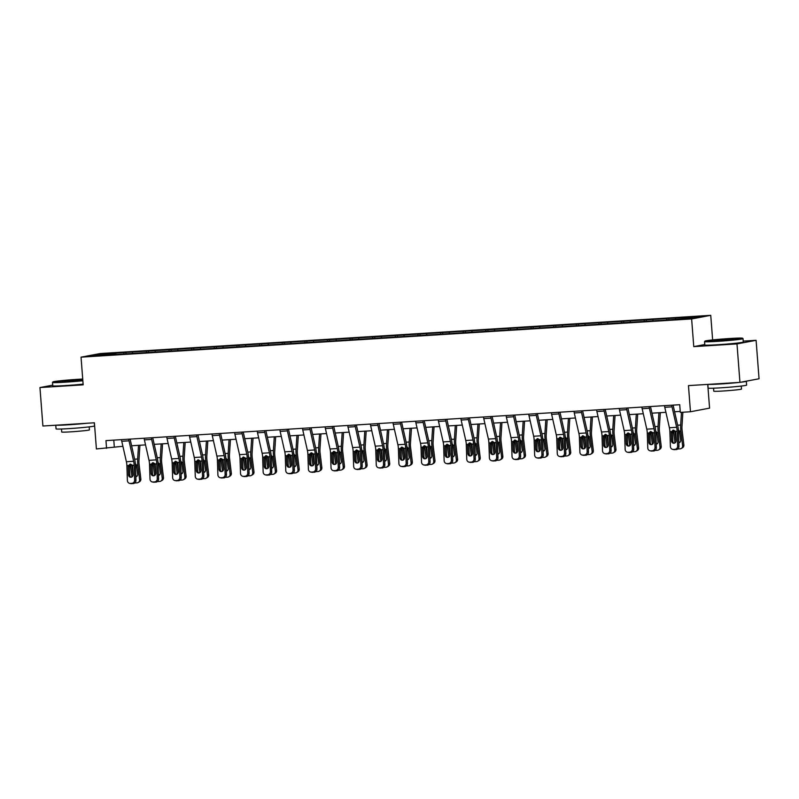 <?xml version="1.0" encoding="UTF-8"?>
<svg xmlns="http://www.w3.org/2000/svg" width="799" height="799" viewBox="0 0 799 799"><rect width="100%" height="100%" fill="white"/><g stroke="black" fill="none" stroke-linecap="round" stroke-linejoin="round"><path stroke-width="1.2" d="M710.74 315.325L100.145 353.548L81.039 357.163L691.634 318.941L710.74 315.325L712.638 339.925M704.778 344.549L693.762 346.626L736.988 343.92L756.094 340.314L743.23 341.113M756.094 340.314L759.05 378.766L739.944 382.381L688.458 385.607L690.466 411.755L709.572 408.139L707.744 384.399M52.684 385.148L39.95 387.555L42.906 426.017L94.392 422.791L96.409 448.948L122.906 446.301M736.988 343.92L739.944 382.381M116.215 354.486L665.937 320.069L692.473 318.172L700.324 316.694L668.853 318.421L668.943 319.65M116.115 354.257L91.456 355.795L99.306 354.317L125.843 352.419L125.942 353.637M668.853 318.421L125.843 352.419M690.466 411.755L680.319 412.394L679.719 404.703L105.967 440.619L106.557 448.309M132.664 352.229L132.414 353.238M146.587 351.35L146.307 352.509M155.286 350.811L155.046 351.82M169.208 349.942L168.929 351.091M177.917 349.393L177.668 350.401M191.84 348.524L191.56 349.672M200.539 347.974L200.289 348.983M214.462 347.106L214.182 348.254M223.161 346.556L222.921 347.565M237.083 345.687L236.804 346.846M245.792 345.148L245.543 346.157M259.715 344.269L259.435 345.428M268.414 343.73L268.164 344.739M282.337 342.861L282.057 344.009M291.036 342.312L290.796 343.32M304.958 341.443L304.679 342.591M313.667 340.893L313.418 341.902M327.59 340.024L327.31 341.173M336.289 339.475L336.049 340.484M350.212 338.606L349.932 339.765M358.911 338.067L358.671 339.076M372.843 337.188L372.554 338.347M381.542 336.649L381.293 337.657M395.465 335.78L395.185 336.928M404.164 335.23L403.924 336.239M418.087 334.362L417.807 335.51M426.796 333.812L426.546 334.821M440.718 332.943L440.429 334.092M449.418 332.394L449.168 333.403M463.34 331.525L463.06 332.684M472.039 330.986L471.8 331.984M485.962 330.107L485.682 331.265M494.671 329.568L494.421 330.576M508.593 328.689L508.314 329.847M517.293 328.149L517.043 329.158M531.215 327.28L530.936 328.429M539.914 326.731L539.675 327.74M553.837 325.862L553.557 327.011M562.546 325.313L562.296 326.322M576.469 324.444L576.189 325.602M585.168 323.905L584.918 324.903M599.09 323.026L598.811 324.184M607.789 322.486L607.55 323.495M621.712 321.607L621.432 322.766M630.421 321.068L630.171 322.077M644.344 320.199L644.064 321.348M653.043 319.65L652.803 320.659M666.965 318.781L666.686 319.93M675.664 318.232L675.425 319.24M693.762 346.626L691.634 318.941M39.95 387.555L83.166 384.848L81.039 357.163M131.595 445.762L145.528 444.893M154.227 444.344L168.16 443.475M176.849 442.926L190.781 442.057M199.47 441.507L213.403 440.639M222.102 440.099L236.035 439.22M244.724 438.681L258.656 437.812M267.355 437.263L281.278 436.394M289.977 435.845L303.91 434.976M312.599 434.426L326.531 433.557M335.23 433.018L349.153 432.139M357.852 431.6L371.785 430.721M380.474 430.182L394.406 429.313M403.105 428.763L417.038 427.894M425.727 427.345L439.66 426.476M448.349 425.937L462.281 425.058M470.981 424.519L484.913 423.64M493.602 423.1L507.535 422.232M516.224 421.682L530.156 420.813M538.856 420.264L552.788 419.395M561.477 418.856L575.41 417.977M584.109 417.438L598.032 416.559M606.731 416.019L620.663 415.15M629.352 414.601L643.285 413.732M651.984 413.183L665.907 412.314M674.606 411.765L680.239 411.415M99.306 354.317L99.955 355.265M123.965 352.768L123.675 353.927M113.788 440.129L114.307 446.841M646.231 319.84L646.321 321.068M623.6 321.258L623.699 322.476M600.978 322.676L601.068 323.895M578.346 324.084L578.446 325.313M555.724 325.503L555.824 326.731M533.103 326.921L533.193 328.149M510.471 328.339L510.571 329.558M487.849 329.757L487.939 330.976M465.228 331.166L465.318 332.394M442.596 332.584L442.696 333.812M419.974 334.002L420.064 335.23M397.353 335.42L397.443 336.639M374.721 336.838L374.821 338.057M352.099 338.247L352.189 339.475M329.478 339.665L329.568 340.893M306.846 341.083L306.946 342.312M284.224 342.501L284.314 343.73M261.593 343.92L261.692 345.138M238.971 345.338L239.071 346.556M216.349 346.746L216.439 347.974M193.718 348.164L193.817 349.393M171.096 349.582L171.186 350.811M148.474 351.001L148.564 352.219M671.759 405.203A5.403 1.828 86.4 0 0 672.029 406.841L676.653 427.305A7.72 2.607 -93.6 0 1 677.143 431.24L677.652 446.092L678.97 446.331A3.086 2.896 100.3 0 1 676.174 449.587L674.855 449.348A3.086 2.896 -79.7 0 0 677.652 446.092M673.098 405.113L677.722 425.567A11.585 3.915 -93.6 0 1 678.461 431.48L678.97 446.331M664.508 405.652A5.403 1.828 86.4 0 0 664.778 407.29L669.402 427.755A7.72 2.607 -93.6 0 1 669.892 431.7L670.401 446.541A3.086 2.896 -79.7 0 0 673.407 449.438L674.855 449.348M673.537 430.122L672.528 432.319L671.24 432.758L671.52 440.928L672.838 441.168L672.528 432.319M673.407 449.438L676.174 449.587M674.726 449.677A3.086 2.896 100.3 0 1 674.066 449.637L672.748 449.398M672.838 441.168A2.467 2.317 -79.7 0 0 674.076 443.225M671.24 432.758L671.46 431.6L673.437 430.132L675.584 431.34L676.154 440.639A2.467 2.317 100.3 0 1 673.397 443.215A2.467 2.317 100.3 0 1 671.52 440.928M672.868 430.242L673.437 430.132M673.467 430.182A11.585 3.915 86.4 0 0 673.597 431.49L674.965 442.906M681.487 412.314L680.668 425.018A11.585 3.915 86.4 0 0 680.848 431.031L682.606 445.642L683.854 444.923A3.086 2.866 59.8 0 1 682.506 447.77L681.257 448.499A3.086 2.866 -120.2 0 0 682.606 445.642M682.875 412.234L681.976 426.296A7.72 2.607 86.4 0 0 682.096 430.311L683.854 444.923M678.341 429.582L679.599 431.57L680.648 440.279A2.467 2.297 59.8 0 1 678.85 442.816M681.257 448.499A3.086 2.866 -120.2 0 1 680.069 448.858L678.621 448.948A3.086 2.866 -120.2 0 1 677.862 448.888M676.134 441.118A2.467 2.297 59.8 0 1 676.004 440.569L674.945 431.4L673.597 431.49M678.82 441.937A2.467 2.297 -120.2 0 0 680.129 442.087M717.462 340.873A18.836 0.749 -4.4 0 0 742.531 338.207A18.836 0.749 -4.4 0 0 730.056 338.486A18.836 0.749 -4.4 0 0 704.988 341.093A18.836 0.749 -4.4 0 0 717.462 340.873M742.531 338.207L743.02 338.626A19.306 0.769 175.6 0 1 743.04 338.656A19.306 0.769 175.6 0 1 717.342 341.363A19.306 0.769 175.6 0 1 704.548 341.622A19.306 0.769 175.6 0 1 704.568 341.592L704.988 341.093M720.608 340.274L714.376 340.414L718.181 339.805L733.142 338.976L720.608 340.274M730.855 339.375L716.703 340.464M746.206 381.193A19.306 0.769 175.6 0 1 746.316 381.273L746.616 385.118A19.306 0.769 175.6 0 1 720.918 387.815A19.306 0.769 175.6 0 1 708.124 388.074L707.844 384.389M746.316 381.273A19.306 0.769 175.6 0 1 740.563 382.262M738.975 382.441A19.306 0.769 175.6 0 1 720.618 383.969A19.306 0.769 175.6 0 1 708.294 384.359M741.272 386.057L741.502 389.073A13.893 0.549 175.6 0 1 722.995 391.011A13.893 0.549 175.6 0 1 713.787 391.2L713.557 388.194M743.04 338.656L743.3 342.042A19.306 0.769 175.6 0 1 717.602 344.749A19.306 0.769 175.6 0 1 704.808 345.008L704.548 341.622M725.622 383.28L721.657 383.53M82.726 379.046A18.836 0.749 -4.4 0 0 77.992 379.305A18.836 0.749 -4.4 0 0 52.914 381.912A18.836 0.749 -4.4 0 0 65.388 381.692A18.836 0.749 -4.4 0 0 82.816 380.244M82.856 380.733A19.306 0.769 175.6 0 1 65.268 382.182A19.306 0.769 175.6 0 1 52.484 382.441A19.306 0.769 175.6 0 1 52.494 382.411L52.744 385.827A19.306 0.769 175.6 0 0 65.528 385.567A19.306 0.769 175.6 0 0 83.116 384.119M68.534 381.093L62.302 381.233L66.107 380.624L81.069 379.795L68.534 381.093M78.781 380.194L64.629 381.293M94.302 422.801L94.542 425.937A19.306 0.769 175.6 0 1 68.844 428.634A19.306 0.769 175.6 0 1 56.05 428.893L55.77 425.208M86.901 423.26A19.306 0.769 175.6 0 1 68.544 424.788A19.306 0.769 175.6 0 1 56.22 425.178M89.198 426.886L89.428 429.892A13.893 0.549 175.6 0 1 70.921 431.83A13.893 0.549 175.6 0 1 61.713 432.019L61.483 429.013M73.548 424.099L69.583 424.349M649.138 406.611A5.403 1.828 86.4 0 0 649.407 408.259L654.031 428.713A7.72 2.607 -93.6 0 1 654.521 432.659L655.03 447.51L656.349 447.75A3.086 2.896 100.3 0 1 653.552 451.006L652.234 450.766A3.086 2.896 -79.7 0 0 655.03 447.51M650.476 406.531L655.1 426.986A11.585 3.915 -93.6 0 1 655.839 432.898L656.349 447.75M641.887 407.071A5.403 1.828 86.4 0 0 642.156 408.708L646.781 429.173A7.72 2.607 -93.6 0 1 647.27 433.118L647.779 447.959A3.086 2.896 -79.7 0 0 650.786 450.856L652.234 450.766M650.915 431.54L649.907 433.737L648.608 434.177L648.888 442.346L650.206 442.586L649.907 433.737M650.786 450.856L653.552 451.006M652.104 451.095A3.086 2.896 100.3 0 1 651.445 451.055L650.126 450.816M650.206 442.586A2.467 2.317 -79.7 0 0 651.445 444.644M648.608 434.177L648.828 433.018L650.805 431.54L652.953 432.758L653.532 442.047A2.467 2.317 100.3 0 1 650.766 444.624A2.467 2.317 100.3 0 1 648.888 442.346M650.246 431.65L650.805 431.54M626.516 408.029A5.403 1.828 86.4 0 0 626.776 409.677L631.4 430.132A7.72 2.607 -93.6 0 1 631.889 434.077L632.399 448.928L633.717 449.168A3.086 2.896 100.3 0 1 630.93 452.424L629.612 452.184A3.086 2.896 -79.7 0 0 632.399 448.928M627.854 407.949L632.478 428.404A11.585 3.915 -93.6 0 1 633.207 434.316L633.717 449.168M619.255 408.489A5.403 1.828 86.4 0 0 619.525 410.127L624.149 430.591A7.72 2.607 -93.6 0 1 624.638 434.526L625.148 449.378A3.086 2.896 -79.7 0 0 628.154 452.274L629.612 452.184M628.294 432.958L627.285 435.155L625.987 435.595L626.266 443.755L627.585 443.994L627.285 435.155M628.154 452.274L630.93 452.424M629.472 452.514A3.086 2.896 100.3 0 1 628.813 452.474L627.495 452.234M627.585 443.994A2.467 2.317 -79.7 0 0 628.823 446.062M625.987 435.595L626.206 434.436L628.184 432.958L630.331 434.177L630.91 443.465A2.467 2.317 100.3 0 1 628.144 446.042A2.467 2.317 100.3 0 1 626.266 443.755M627.624 433.068L628.184 432.958M650.835 431.6A11.585 3.915 86.4 0 0 650.975 432.898L652.344 444.324M658.925 412.753L658.046 426.426A11.585 3.915 86.4 0 0 658.226 432.449L659.984 447.06L661.222 446.341A3.086 2.866 59.8 0 1 659.874 449.188L658.636 449.907A3.086 2.866 -120.2 0 0 659.984 447.06M660.314 412.664L659.345 427.715A7.72 2.607 86.4 0 0 659.465 431.72L661.222 446.341M655.719 431.001L656.878 432.529L658.016 441.697A2.467 2.297 59.8 0 1 656.229 444.234M658.636 449.907A3.086 2.866 -120.2 0 1 657.447 450.266L655.999 450.356A3.086 2.866 -120.2 0 1 655.24 450.306M653.502 442.526A2.467 2.297 59.8 0 1 653.382 441.987L652.314 432.818L650.975 432.898M656.199 443.355A2.467 2.297 -120.2 0 0 657.497 443.505M628.214 433.018A11.585 3.915 86.4 0 0 628.344 434.316L629.722 445.742M636.294 414.172L635.415 427.845A11.585 3.915 86.4 0 0 635.595 433.867L637.352 448.479L638.601 447.75A3.086 2.866 59.8 0 1 637.252 450.606L636.004 451.325A3.086 2.866 -120.2 0 0 637.352 448.479M637.692 414.082L636.723 429.133A7.72 2.607 86.4 0 0 636.843 433.138L638.601 447.75M633.098 432.409L634.256 433.947L635.395 443.105A2.467 2.297 59.8 0 1 633.597 445.652M636.004 451.325A3.086 2.866 -120.2 0 1 634.815 451.685L633.367 451.775A3.086 2.866 -120.2 0 1 632.618 451.725M630.88 443.944A2.467 2.297 59.8 0 1 630.751 443.395L629.692 434.237L628.344 434.316M633.567 444.773A2.467 2.297 -120.2 0 0 634.875 444.923M603.884 409.448A5.403 1.828 86.4 0 0 604.154 411.086L608.778 431.55A7.72 2.607 -93.6 0 1 609.267 435.495L609.777 450.336L611.095 450.576A3.086 2.896 100.3 0 1 608.299 453.842L606.98 453.602A3.086 2.896 -79.7 0 0 609.777 450.336M605.223 409.368L609.847 429.822A11.585 3.915 -93.6 0 1 610.586 435.735L611.095 450.576M596.633 409.897A5.403 1.828 86.4 0 0 596.903 411.545L601.527 431.999A7.72 2.607 -93.6 0 1 602.017 435.944L602.526 450.796A3.086 2.896 -79.7 0 0 605.532 453.692L606.98 453.602M605.662 434.376L604.653 436.574L603.365 437.003L603.644 445.173L604.963 445.413L604.653 436.574M605.532 453.692L608.299 453.842M606.85 453.932A3.086 2.896 100.3 0 1 606.191 453.892L604.873 453.652M604.963 445.413A2.467 2.317 -79.7 0 0 606.201 447.48M603.365 437.003L603.575 435.845L605.562 434.376L607.709 435.585L608.279 444.883A2.467 2.317 100.3 0 1 605.522 447.46A2.467 2.317 100.3 0 1 603.644 445.173M604.993 434.486L605.562 434.376M581.263 410.866A5.403 1.828 86.4 0 0 581.532 412.504L586.156 432.968A7.72 2.607 -93.6 0 1 586.646 436.913L587.155 451.755L588.473 451.994A3.086 2.896 100.3 0 1 585.677 455.25L584.359 455.011A3.086 2.896 -79.7 0 0 587.155 451.755M582.601 410.776L587.225 431.23A11.585 3.915 -93.6 0 1 587.964 437.153L588.473 451.994M574.012 411.315A5.403 1.828 86.4 0 0 574.271 412.963L578.895 433.418A7.72 2.607 -93.6 0 1 579.395 437.363L579.904 452.214A3.086 2.896 -79.7 0 0 582.91 455.11L584.359 455.011M583.04 435.785L582.032 437.982L580.733 438.421L581.013 446.591L582.331 446.831L582.032 437.982M582.91 455.11L585.677 455.25M584.229 455.35A3.086 2.896 100.3 0 1 583.57 455.31L582.251 455.07M582.331 446.831A2.467 2.317 -79.7 0 0 583.57 448.888M580.733 438.421L580.953 437.263L582.93 435.795L585.078 437.003L585.657 446.301A2.467 2.317 100.3 0 1 582.89 448.878A2.467 2.317 100.3 0 1 581.013 446.591M582.371 435.904L582.93 435.795M558.631 412.284A5.403 1.828 86.4 0 0 558.901 413.922L563.525 434.386A7.72 2.607 -93.6 0 1 564.014 438.321L564.523 453.173L565.842 453.413A3.086 2.896 100.3 0 1 563.045 456.668L561.727 456.429A3.086 2.896 -79.7 0 0 564.523 453.173M559.979 412.194L564.593 432.649A11.585 3.915 -93.6 0 1 565.332 438.561L565.842 453.413M551.38 412.733A5.403 1.828 86.4 0 0 551.65 414.371L556.274 434.836A7.72 2.607 -93.6 0 1 556.763 438.781L557.273 453.622A3.086 2.896 -79.7 0 0 560.279 456.519L561.727 456.429M560.419 437.203L559.41 439.4L558.111 439.84L558.391 448.009L559.709 448.249L559.41 439.4M560.279 456.519L563.045 456.668M561.597 456.758A3.086 2.896 100.3 0 1 560.938 456.728L559.62 456.489M559.709 448.249A2.467 2.317 -79.7 0 0 560.948 450.306M558.111 439.84L558.331 438.681L560.309 437.213L562.456 438.421L563.035 447.72A2.467 2.317 100.3 0 1 560.269 450.296A2.467 2.317 100.3 0 1 558.391 448.009M559.739 437.323L560.309 437.213M605.592 434.426A11.585 3.915 86.4 0 0 605.722 435.735L607.09 447.15M613.672 415.58L612.793 429.263A11.585 3.915 86.4 0 0 612.973 435.285L614.731 449.897L615.969 449.168A3.086 2.866 59.8 0 1 614.631 452.024L613.382 452.743A3.086 2.866 -120.2 0 0 614.731 449.897M615.06 415.5L614.091 430.541A7.72 2.607 86.4 0 0 614.211 434.556L615.969 449.168M610.466 433.827L611.724 435.825L612.773 444.524A2.467 2.297 59.8 0 1 610.975 447.06M613.382 452.743A3.086 2.866 -120.2 0 1 612.194 453.103L610.746 453.193A3.086 2.866 -120.2 0 1 609.987 453.143M608.259 445.363A2.467 2.297 59.8 0 1 608.129 444.813L607.07 435.655L605.722 435.735M610.945 446.192A2.467 2.297 -120.2 0 0 612.254 446.331M582.96 435.845A11.585 3.915 86.4 0 0 583.09 437.153L584.469 448.569M591.05 416.998L590.171 430.681A11.585 3.915 86.4 0 0 590.351 436.693L592.109 451.305L593.347 450.586A3.086 2.866 59.8 0 1 591.999 453.433L590.761 454.162A3.086 2.866 -120.2 0 0 592.109 451.305M592.439 416.908L591.47 431.959A7.72 2.607 86.4 0 0 591.59 435.974L593.347 450.586M587.844 435.245L589.003 436.783L590.141 445.942A2.467 2.297 59.8 0 1 588.354 448.479M590.761 454.162A3.086 2.866 -120.2 0 1 589.572 454.521L588.114 454.611A3.086 2.866 -120.2 0 1 587.365 454.551M585.627 446.781A2.467 2.297 59.8 0 1 585.507 446.232L584.439 437.063L583.09 437.153M588.324 447.61A2.467 2.297 -120.2 0 0 589.622 447.75M560.339 437.263A11.585 3.915 86.4 0 0 560.469 438.571L561.847 449.987M568.419 418.416L567.54 432.099A11.585 3.915 86.4 0 0 567.719 438.112L569.477 452.723L570.726 452.004A3.086 2.866 59.8 0 1 569.377 454.851L568.129 455.58A3.086 2.866 -120.2 0 0 569.477 452.723M569.817 418.326L568.848 433.378A7.72 2.607 86.4 0 0 568.968 437.393L570.726 452.004M565.223 436.663L566.471 438.651L567.52 447.36A2.467 2.297 59.8 0 1 565.722 449.897M568.129 455.58A3.086 2.866 -120.2 0 1 566.94 455.939L565.492 456.029A3.086 2.866 -120.2 0 1 564.743 455.969M563.005 448.199A2.467 2.297 59.8 0 1 562.876 447.65L561.817 438.481L560.469 438.571M565.692 449.018A2.467 2.297 -120.2 0 0 567 449.168M536.009 413.692A5.403 1.828 86.4 0 0 536.279 415.34L540.903 435.795A7.72 2.607 -93.6 0 1 541.392 439.74L541.902 454.591L543.22 454.831A3.086 2.896 100.3 0 1 540.424 458.087L539.105 457.847A3.086 2.896 -79.7 0 0 541.902 454.591M537.347 413.612L541.972 434.067A11.585 3.915 -93.6 0 1 542.711 439.979L543.22 454.831M528.758 414.152A5.403 1.828 86.4 0 0 529.028 415.79L533.652 436.254A7.72 2.607 -93.6 0 1 534.141 440.199L534.651 455.04A3.086 2.896 -79.7 0 0 537.657 457.937L539.105 457.847M537.787 438.621L536.778 440.818L535.49 441.258L535.769 449.428L537.088 449.667L536.778 440.818M537.657 457.937L540.424 458.087M538.975 458.177A3.086 2.896 100.3 0 1 538.316 458.137L536.998 457.897M537.088 449.667A2.467 2.317 -79.7 0 0 538.326 451.725M535.49 441.258L535.7 440.099L537.677 438.621L539.834 439.84L540.404 449.128A2.467 2.317 100.3 0 1 537.647 451.705A2.467 2.317 100.3 0 1 535.769 449.428M537.118 438.741L537.677 438.621M537.717 438.681A11.585 3.915 86.4 0 0 537.847 439.979L539.215 451.405M545.797 419.835L544.918 433.507A11.585 3.915 86.4 0 0 545.098 439.53L546.856 454.142L548.094 453.423A3.086 2.866 59.8 0 1 546.756 456.269L545.507 456.988A3.086 2.866 -120.2 0 0 546.856 454.142M547.185 419.745L546.216 434.796A7.72 2.607 86.4 0 0 546.336 438.811L548.094 453.423M542.591 438.082L543.849 440.069L544.898 448.778A2.467 2.297 59.8 0 1 543.1 451.315M545.507 456.988A3.086 2.866 -120.2 0 1 544.319 457.348L542.871 457.447A3.086 2.866 -120.2 0 1 542.112 457.388M540.384 449.607A2.467 2.297 59.8 0 1 540.254 449.068L539.185 439.899L537.847 439.979M543.07 450.436A2.467 2.297 -120.2 0 0 544.379 450.586M513.387 415.11A5.403 1.828 86.4 0 0 513.647 416.758L518.271 437.213A7.72 2.607 -93.6 0 1 518.771 441.158L519.28 456.009L520.598 456.249A3.086 2.896 100.3 0 1 517.802 459.505L516.484 459.265A3.086 2.896 -79.7 0 0 519.28 456.009M514.726 415.031L519.35 435.485A11.585 3.915 -93.6 0 1 520.089 441.398L520.598 456.249M506.137 415.57A5.403 1.828 86.4 0 0 506.396 417.208L511.02 437.672A7.72 2.607 -93.6 0 1 511.52 441.607L512.029 456.459A3.086 2.896 -79.7 0 0 515.035 459.355L516.484 459.265M515.165 440.039L514.156 442.237L512.858 442.676L513.138 450.836L514.456 451.075L514.156 442.237M515.035 459.355L517.802 459.505M516.344 459.595A3.086 2.896 100.3 0 1 515.695 459.555L514.376 459.315M514.456 451.075A2.467 2.317 -79.7 0 0 515.695 453.143M512.858 442.676L513.078 441.517L515.055 440.039L517.203 441.258L517.782 450.546A2.467 2.317 100.3 0 1 515.015 453.123A2.467 2.317 100.3 0 1 513.138 450.836M514.496 440.149L515.055 440.039M515.085 440.099A11.585 3.915 86.4 0 0 515.215 441.398L516.593 452.823M523.165 421.253L522.286 434.926A11.585 3.915 86.4 0 0 522.466 440.948L524.234 455.56L525.472 454.831A3.086 2.866 59.8 0 1 524.124 457.687L522.886 458.406A3.086 2.866 -120.2 0 0 524.234 455.56M524.563 421.163L523.595 436.214A7.72 2.607 86.4 0 0 523.715 440.219L525.472 454.831M519.969 439.5L521.128 441.028L522.266 450.187A2.467 2.297 59.8 0 1 520.479 452.733M522.886 458.406A3.086 2.866 -120.2 0 1 521.697 458.766L520.239 458.856A3.086 2.866 -120.2 0 1 519.49 458.806M517.752 451.026A2.467 2.297 59.8 0 1 517.622 450.476L516.563 441.318L515.215 441.398M520.449 451.854A2.467 2.297 -120.2 0 0 521.747 452.004M490.756 416.529A5.403 1.828 86.4 0 0 491.025 418.167L495.65 438.631A7.72 2.607 -93.6 0 1 496.139 442.576L496.648 457.418L497.967 457.657A3.086 2.896 100.3 0 1 495.17 460.923L493.852 460.683A3.086 2.896 -79.7 0 0 496.648 457.418M492.104 416.449L496.718 436.903A11.585 3.915 -93.6 0 1 497.457 442.816L497.967 457.657M483.505 416.978A5.403 1.828 86.4 0 0 483.775 418.626L488.399 439.08A7.72 2.607 -93.6 0 1 488.888 443.026L489.397 457.877A3.086 2.896 -79.7 0 0 492.404 460.773L493.852 460.683M492.544 441.457L491.535 443.655L490.236 444.084L490.516 452.254L491.834 452.494L491.535 443.655M492.404 460.773L495.17 460.923M493.722 461.013A3.086 2.896 100.3 0 1 493.063 460.973L491.745 460.733M491.834 452.494A2.467 2.317 -79.7 0 0 493.073 454.561M490.236 444.084L490.456 442.926L492.434 441.457L494.581 442.676L495.16 451.964A2.467 2.317 100.3 0 1 492.394 454.541A2.467 2.317 100.3 0 1 490.516 452.254M491.864 441.567L492.434 441.457M492.464 441.517A11.585 3.915 86.4 0 0 492.593 442.816L493.972 454.232M500.544 422.661L499.665 436.344A11.585 3.915 86.4 0 0 499.844 442.366L501.602 456.978L502.851 456.249A3.086 2.866 59.8 0 1 501.502 459.105L500.254 459.825A3.086 2.866 -120.2 0 0 501.602 456.978M501.932 422.581L500.973 437.622A7.72 2.607 86.4 0 0 501.093 441.637L502.851 456.249M497.338 440.908L498.596 442.906L499.645 451.605A2.467 2.297 59.8 0 1 497.847 454.152M500.254 459.825A3.086 2.866 -120.2 0 1 499.065 460.184L497.617 460.274A3.086 2.866 -120.2 0 1 496.868 460.224M495.13 452.444A2.467 2.297 59.8 0 1 495 451.894L493.942 442.736L492.593 442.816M497.817 453.273A2.467 2.297 -120.2 0 0 499.125 453.413M468.134 417.947A5.403 1.828 86.4 0 0 468.404 419.585L473.028 440.049A7.72 2.607 -93.6 0 1 473.517 443.994L474.027 458.836L475.345 459.075A3.086 2.896 100.3 0 1 472.549 462.341L471.23 462.102A3.086 2.896 -79.7 0 0 474.027 458.836M469.472 417.857L474.097 438.321A11.585 3.915 -93.6 0 1 474.836 444.234L475.345 459.075M460.883 418.396A5.403 1.828 86.4 0 0 461.153 420.044L465.777 440.499A7.72 2.607 -93.6 0 1 466.266 444.444L466.776 459.295A3.086 2.896 -79.7 0 0 469.782 462.192L471.23 462.102M469.912 442.866L468.903 445.063L467.615 445.502L467.894 453.672L469.203 453.912L468.903 445.063M469.782 462.192L472.549 462.341M471.1 462.431A3.086 2.896 100.3 0 1 470.441 462.391L469.123 462.152M469.203 453.912A2.467 2.317 -79.7 0 0 470.441 455.969M467.615 445.502L467.824 444.344L469.802 442.876L471.959 444.084L472.529 453.383A2.467 2.317 100.3 0 1 469.772 455.959A2.467 2.317 100.3 0 1 467.894 453.672M469.243 442.986L469.802 442.876M469.842 442.926A11.585 3.915 86.4 0 0 469.972 444.234L471.34 455.65M477.922 424.079L477.043 437.762A11.585 3.915 86.4 0 0 477.223 443.775L478.981 458.396L480.219 457.667A3.086 2.866 59.8 0 1 478.871 460.514L477.632 461.243A3.086 2.866 -120.2 0 0 478.981 458.396M479.31 423.999L478.341 439.041A7.72 2.607 86.4 0 0 478.461 443.055L480.219 457.667M474.716 442.326L475.974 444.314L477.013 453.023A2.467 2.297 59.8 0 1 475.225 455.56M477.632 461.243A3.086 2.866 -120.2 0 1 476.444 461.602L474.996 461.692A3.086 2.866 -120.2 0 1 474.236 461.642M472.499 453.862A2.467 2.297 59.8 0 1 472.379 453.313L471.31 444.144L469.972 444.234M475.195 454.691A2.467 2.297 -120.2 0 0 476.504 454.831M445.512 419.365A5.403 1.828 86.4 0 0 445.772 421.003L450.396 441.467A7.72 2.607 -93.6 0 1 450.896 445.403L451.405 460.254L452.723 460.494A3.086 2.896 100.3 0 1 449.927 463.75L448.609 463.51A3.086 2.896 -79.7 0 0 451.405 460.254M446.851 419.275L451.475 439.73A11.585 3.915 -93.6 0 1 452.214 445.642L452.723 460.494M438.261 419.815A5.403 1.828 86.4 0 0 438.521 421.453L443.145 441.917A7.72 2.607 -93.6 0 1 443.645 445.862L444.144 460.713A3.086 2.896 -79.7 0 0 447.15 463.6L448.609 463.51M447.29 444.284L446.281 446.481L444.983 446.921L445.263 455.09L446.581 455.33L446.281 446.481M447.15 463.6L449.927 463.75M448.469 463.839A3.086 2.896 100.3 0 1 447.81 463.81L446.501 463.57M446.581 455.33A2.467 2.317 -79.7 0 0 447.82 457.388M444.983 446.921L445.203 445.762L447.18 444.294L449.328 445.502L449.907 454.801A2.467 2.317 100.3 0 1 447.14 457.378A2.467 2.317 100.3 0 1 445.263 455.09M446.621 444.404L447.18 444.294M447.21 444.344A11.585 3.915 86.4 0 0 447.34 445.652L448.718 457.068M455.29 425.497L454.411 439.18A11.585 3.915 86.4 0 0 454.591 445.193L456.349 459.805L457.597 459.085A3.086 2.866 59.8 0 1 456.249 461.932L455.011 462.661A3.086 2.866 -120.2 0 0 456.349 459.805M456.688 425.408L455.72 440.459A7.72 2.607 86.4 0 0 455.839 444.474L457.597 459.085M452.094 443.745L453.253 445.283L454.391 454.441A2.467 2.297 59.8 0 1 452.594 456.978M455.011 462.661A3.086 2.866 -120.2 0 1 453.812 463.021L452.364 463.11A3.086 2.866 -120.2 0 1 451.615 463.05M449.877 455.28A2.467 2.297 59.8 0 1 449.747 454.731L448.688 445.562L447.34 445.652M452.564 456.109A2.467 2.297 -120.2 0 0 453.872 456.249M422.881 420.773A5.403 1.828 86.4 0 0 423.15 422.421L427.775 442.876A7.72 2.607 -93.6 0 1 428.264 446.821L428.773 461.672L430.092 461.912A3.086 2.896 100.3 0 1 427.295 465.168L425.977 464.928A3.086 2.896 -79.7 0 0 428.773 461.672M424.219 420.693L428.843 441.148A11.585 3.915 -93.6 0 1 429.582 447.06L430.092 461.912M415.63 421.233A5.403 1.828 86.4 0 0 415.899 422.871L420.524 443.335A7.72 2.607 -93.6 0 1 421.013 447.28L421.522 462.122A3.086 2.896 -79.7 0 0 424.529 465.018L425.977 464.928M424.659 445.702L423.65 447.899L422.361 448.339L422.641 456.509L423.959 456.748L423.65 447.899M424.529 465.018L427.295 465.168M425.847 465.258A3.086 2.896 100.3 0 1 425.188 465.218L423.87 464.978M423.959 456.748A2.467 2.317 -79.7 0 0 425.198 458.806M422.361 448.339L422.581 447.18L424.559 445.702L426.706 446.921L427.275 456.219A2.467 2.317 100.3 0 1 424.519 458.786A2.467 2.317 100.3 0 1 422.641 456.509M423.989 445.822L424.559 445.702M424.589 445.762A11.585 3.915 86.4 0 0 424.718 447.07L426.097 458.486M432.668 426.916L431.79 440.589A11.585 3.915 86.4 0 0 431.969 446.611L433.727 461.223L434.976 460.504A3.086 2.866 59.8 0 1 433.627 463.35L432.379 464.079A3.086 2.866 -120.2 0 0 433.727 461.223M434.057 426.826L433.098 441.877A7.72 2.607 86.4 0 0 433.218 445.892L434.976 460.504M429.463 445.163L430.721 447.15L431.77 455.859A2.467 2.297 59.8 0 1 429.972 458.396M432.379 464.079A3.086 2.866 -120.2 0 1 431.19 464.429L429.742 464.529A3.086 2.866 -120.2 0 1 428.993 464.469M427.255 456.688A2.467 2.297 59.8 0 1 427.125 456.149L426.067 446.981L424.718 447.07M429.942 457.517A2.467 2.297 -120.2 0 0 431.25 457.667M400.259 422.192A5.403 1.828 86.4 0 0 400.529 423.84L405.153 444.294A7.72 2.607 -93.6 0 1 405.642 448.239L406.152 463.09L407.47 463.33A3.086 2.896 100.3 0 1 404.674 466.586L403.355 466.346A3.086 2.896 -79.7 0 0 406.152 463.09M401.597 422.112L406.222 442.566A11.585 3.915 -93.6 0 1 406.961 448.479L407.47 463.33M393.008 422.651A5.403 1.828 86.4 0 0 393.278 424.289L397.902 444.753A7.72 2.607 -93.6 0 1 398.391 448.688L398.901 463.54A3.086 2.896 -79.7 0 0 401.907 466.436L403.355 466.346M402.037 447.12L401.028 449.318L399.73 449.757L400.009 457.917L401.328 458.157L401.028 449.318M401.907 466.436L404.674 466.586M403.225 466.676A3.086 2.896 100.3 0 1 402.566 466.636L401.248 466.396M401.328 458.157A2.467 2.317 -79.7 0 0 402.566 460.224M399.73 449.757L399.949 448.599L401.927 447.12L404.074 448.339L404.654 457.627A2.467 2.317 100.3 0 1 401.887 460.204A2.467 2.317 100.3 0 1 400.009 457.917M401.368 447.23L401.927 447.12M401.957 447.18A11.585 3.915 86.4 0 0 402.097 448.479L403.465 459.904M410.047 428.334L409.168 442.007A11.585 3.915 86.4 0 0 409.348 448.029L411.105 462.641L412.344 461.912A3.086 2.866 59.8 0 1 410.996 464.768L409.757 465.487A3.086 2.866 -120.2 0 0 411.105 462.641M411.435 428.244L410.466 443.295A7.72 2.607 86.4 0 0 410.586 447.3L412.344 461.912M406.841 446.581L407.999 448.109L409.138 457.268A2.467 2.297 59.8 0 1 407.35 459.815M409.757 465.487A3.086 2.866 -120.2 0 1 408.569 465.847L407.12 465.937A3.086 2.866 -120.2 0 1 406.361 465.887M404.624 458.107A2.467 2.297 59.8 0 1 404.504 457.567L403.435 448.399L402.097 448.479M407.32 458.936A2.467 2.297 -120.2 0 0 408.619 459.085M377.637 423.61A5.403 1.828 86.4 0 0 377.897 425.248L382.521 445.712A7.72 2.607 -93.6 0 1 383.021 449.657L383.52 464.509L384.838 464.748A3.086 2.896 100.3 0 1 382.052 468.004L380.733 467.765A3.086 2.896 -79.7 0 0 383.52 464.509M378.976 423.53L383.6 443.984A11.585 3.915 -93.6 0 1 384.329 449.897L384.838 464.748M370.376 424.059A5.403 1.828 86.4 0 0 370.646 425.707L375.27 446.172A7.72 2.607 -93.6 0 1 375.76 450.107L376.269 464.958A3.086 2.896 -79.7 0 0 379.275 467.854L380.733 467.765M379.415 448.539L378.406 450.736L377.108 451.175L377.388 459.335L378.706 459.575L378.406 450.736M379.275 467.854L382.052 468.004M380.594 468.094A3.086 2.896 100.3 0 1 379.934 468.054L378.616 467.815M378.706 459.575A2.467 2.317 -79.7 0 0 379.944 461.642M377.108 451.175L377.328 450.007L379.305 448.539L381.453 449.757L382.032 459.045A2.467 2.317 100.3 0 1 379.265 461.622A2.467 2.317 100.3 0 1 377.388 459.335M378.746 448.648L379.305 448.539M379.335 448.599A11.585 3.915 86.4 0 0 379.465 449.897L380.843 461.313M387.415 429.742L386.536 443.425A11.585 3.915 86.4 0 0 386.716 449.447L388.474 464.059L389.722 463.33A3.086 2.866 59.8 0 1 388.374 466.187L387.125 466.906A3.086 2.866 -120.2 0 0 388.474 464.059M388.813 429.662L387.845 444.703A7.72 2.607 86.4 0 0 387.964 448.718L389.722 463.33M384.219 447.989L385.378 449.527L386.516 458.686A2.467 2.297 59.8 0 1 384.719 461.233M387.125 466.906A3.086 2.866 -120.2 0 1 385.937 467.265L384.489 467.355A3.086 2.866 -120.2 0 1 383.74 467.305M382.002 459.525A2.467 2.297 59.8 0 1 381.872 458.976L380.813 449.817L379.465 449.897M384.689 460.354A2.467 2.297 -120.2 0 0 385.997 460.494M355.006 425.028A5.403 1.828 86.4 0 0 355.275 426.666L359.9 447.13A7.72 2.607 -93.6 0 1 360.389 451.075L360.898 465.917L362.217 466.157A3.086 2.896 100.3 0 1 359.42 469.422L358.102 469.183A3.086 2.896 -79.7 0 0 360.898 465.917M356.344 424.938L360.968 445.403A11.585 3.915 -93.6 0 1 361.707 451.315L362.217 466.157M347.755 425.477A5.403 1.828 86.4 0 0 348.024 427.125L352.649 447.58A7.72 2.607 -93.6 0 1 353.138 451.525L353.647 466.376A3.086 2.896 -79.7 0 0 356.654 469.273L358.102 469.183M356.783 449.947L355.775 452.144L354.486 452.584L354.766 460.753L356.084 460.993L355.775 452.144M356.654 469.273L359.42 469.422M357.972 469.512A3.086 2.896 100.3 0 1 357.313 469.472L355.994 469.233M356.084 460.993A2.467 2.317 -79.7 0 0 357.323 463.06M354.486 452.584L354.706 451.425L356.684 449.957L358.831 451.165L359.4 460.464A2.467 2.317 100.3 0 1 356.644 463.04A2.467 2.317 100.3 0 1 354.766 460.753M356.114 450.067L356.684 449.957M356.714 450.007A11.585 3.915 86.4 0 0 356.843 451.315L358.212 462.731M364.793 431.16L363.915 444.843A11.585 3.915 86.4 0 0 364.094 450.866L365.852 465.477L367.101 464.748A3.086 2.866 59.8 0 1 365.752 467.595L364.504 468.324A3.086 2.866 -120.2 0 0 365.852 465.477M366.182 431.08L365.213 446.122A7.72 2.607 86.4 0 0 365.333 450.137L367.101 464.748M361.587 449.408L362.846 451.405L363.895 460.104A2.467 2.297 59.8 0 1 362.097 462.641M364.504 468.324A3.086 2.866 -120.2 0 1 363.315 468.683L361.867 468.773A3.086 2.866 -120.2 0 1 361.108 468.723M359.38 460.943A2.467 2.297 59.8 0 1 359.25 460.394L358.192 451.235L356.843 451.315M362.067 461.772A2.467 2.297 -120.2 0 0 363.375 461.912M332.384 426.446A5.403 1.828 86.4 0 0 332.654 428.084L337.278 448.549A7.72 2.607 -93.6 0 1 337.767 452.484L338.277 467.335L339.595 467.575A3.086 2.896 100.3 0 1 336.798 470.831L335.48 470.591A3.086 2.896 -79.7 0 0 338.277 467.335M333.722 426.356L338.347 446.811A11.585 3.915 -93.6 0 1 339.086 452.723L339.595 467.575M325.133 426.896A5.403 1.828 86.4 0 0 325.393 428.544L330.017 448.998A7.72 2.607 -93.6 0 1 330.516 452.943L331.026 467.795A3.086 2.896 -79.7 0 0 334.032 470.681L335.48 470.591M334.162 451.365L333.153 453.562L331.855 454.002L332.134 462.172L333.453 462.411L333.153 453.562M334.032 470.681L336.798 470.831M335.35 470.931A3.086 2.896 100.3 0 1 334.691 470.891L333.373 470.651M333.453 462.411A2.467 2.317 -79.7 0 0 334.691 464.469M331.855 454.002L332.074 452.843L334.052 451.375L336.199 452.584L336.779 461.882A2.467 2.317 100.3 0 1 334.012 464.459A2.467 2.317 100.3 0 1 332.134 462.172M333.493 451.485L334.052 451.375M334.082 451.425A11.585 3.915 86.4 0 0 334.212 452.733L335.59 464.149M342.172 432.579L341.293 446.261A11.585 3.915 86.4 0 0 341.473 452.274L343.23 466.886L344.469 466.167A3.086 2.866 59.8 0 1 343.121 469.013L341.882 469.742A3.086 2.866 -120.2 0 0 343.23 466.886M343.56 432.489L342.591 447.54A7.72 2.607 86.4 0 0 342.711 451.555L344.469 466.167M338.966 450.826L340.124 452.364L341.263 461.522A2.467 2.297 59.8 0 1 339.475 464.059M341.882 469.742A3.086 2.866 -120.2 0 1 340.694 470.102L339.235 470.192A3.086 2.866 -120.2 0 1 338.486 470.132M336.749 462.361A2.467 2.297 59.8 0 1 336.629 461.812L335.56 452.643L334.212 452.733M339.445 463.19A2.467 2.297 -120.2 0 0 340.744 463.33M309.752 427.855A5.403 1.828 86.4 0 0 310.022 429.502L314.646 449.967A7.72 2.607 -93.6 0 1 315.136 453.902L315.645 468.753L316.963 468.993A3.086 2.896 100.3 0 1 314.167 472.249L312.848 472.009A3.086 2.896 -79.7 0 0 315.645 468.753M311.101 427.775L315.725 448.229A11.585 3.915 -93.6 0 1 316.454 454.142L316.963 468.993M302.501 428.314A5.403 1.828 86.4 0 0 302.771 429.952L307.395 450.416A7.72 2.607 -93.6 0 1 307.885 454.361L308.394 469.203A3.086 2.896 -79.7 0 0 311.4 472.099L312.848 472.009M311.54 452.783L310.531 454.981L309.233 455.42L309.513 463.59L310.831 463.829L310.531 454.981M311.4 472.099L314.167 472.249M312.719 472.339A3.086 2.896 100.3 0 1 312.059 472.299L310.741 472.059M310.831 463.829A2.467 2.317 -79.7 0 0 312.069 465.887M309.233 455.42L309.453 454.261L311.43 452.783L313.578 454.002L314.157 463.3A2.467 2.317 100.3 0 1 311.39 465.877A2.467 2.317 100.3 0 1 309.513 463.59M310.871 452.903L311.43 452.783M311.46 452.843A11.585 3.915 86.4 0 0 311.59 454.152L312.968 465.567M319.54 433.997L318.661 447.67A11.585 3.915 86.4 0 0 318.841 453.692L320.599 468.304L321.847 467.585A3.086 2.866 59.8 0 1 320.499 470.431L319.25 471.16A3.086 2.866 -120.2 0 0 320.599 468.304M320.938 433.907L319.97 448.958A7.72 2.607 86.4 0 0 320.089 452.973L321.847 467.585M316.344 452.244L317.593 454.232L318.641 462.941A2.467 2.297 59.8 0 1 316.843 465.477M319.25 471.16A3.086 2.866 -120.2 0 1 318.062 471.52L316.614 471.61A3.086 2.866 -120.2 0 1 315.865 471.55M314.127 463.78A2.467 2.297 59.8 0 1 313.997 463.23L312.938 454.062L311.59 454.152M316.813 464.599A2.467 2.297 -120.2 0 0 318.122 464.748M287.131 429.273A5.403 1.828 86.4 0 0 287.4 430.921L292.025 451.375A7.72 2.607 -93.6 0 1 292.514 455.32L293.023 470.172L294.342 470.411A3.086 2.896 100.3 0 1 291.545 473.667L290.227 473.427A3.086 2.896 -79.7 0 0 293.023 470.172M288.469 429.193L293.093 449.647A11.585 3.915 -93.6 0 1 293.832 455.56L294.342 470.411M279.88 429.732A5.403 1.828 86.4 0 0 280.149 431.37L284.774 451.834A7.72 2.607 -93.6 0 1 285.263 455.78L285.772 470.621A3.086 2.896 -79.7 0 0 288.779 473.517L290.227 473.427M288.908 454.202L287.9 456.399L286.611 456.838L286.891 465.008L288.209 465.248L287.9 456.399M288.779 473.517L291.545 473.667M290.097 473.757A3.086 2.896 100.3 0 1 289.438 473.717L288.119 473.477M288.209 465.248A2.467 2.317 -79.7 0 0 289.448 467.305M286.611 456.838L286.821 455.68L288.799 454.202L290.956 455.42L291.525 464.708A2.467 2.317 100.3 0 1 288.769 467.285A2.467 2.317 100.3 0 1 286.891 465.008M288.239 454.311L288.799 454.202M288.839 454.261A11.585 3.915 86.4 0 0 288.968 455.56L290.337 466.986M296.918 435.415L296.039 449.088A11.585 3.915 86.4 0 0 296.219 455.11L297.977 469.722L299.216 468.993A3.086 2.866 59.8 0 1 297.877 471.849L296.629 472.569A3.086 2.866 -120.2 0 0 297.977 469.722M298.307 435.325L297.338 450.376A7.72 2.607 86.4 0 0 297.458 454.381L299.216 468.993M293.712 453.662L294.971 455.65L296.02 464.349A2.467 2.297 59.8 0 1 294.222 466.896M296.629 472.569A3.086 2.866 -120.2 0 1 295.44 472.928L293.992 473.018A3.086 2.866 -120.2 0 1 293.233 472.968M291.505 465.188A2.467 2.297 59.8 0 1 291.375 464.648L290.317 455.48L288.968 455.56M294.192 466.017A2.467 2.297 -120.2 0 0 295.5 466.167M264.509 430.691A5.403 1.828 86.4 0 0 264.769 432.339L269.393 452.793A7.72 2.607 -93.6 0 1 269.892 456.738L270.402 471.59L271.72 471.829A3.086 2.896 100.3 0 1 268.923 475.085L267.605 474.846A3.086 2.896 -79.7 0 0 270.402 471.59M265.847 430.611L270.471 451.065A11.585 3.915 -93.6 0 1 271.211 456.978L271.72 471.829M257.258 431.15A5.403 1.828 86.4 0 0 257.518 432.788L262.142 453.253A7.72 2.607 -93.6 0 1 262.641 457.188L263.151 472.039A3.086 2.896 -79.7 0 0 266.157 474.936L267.605 474.846M266.287 455.62L265.278 457.817L263.98 458.256L264.259 466.416L265.578 466.656L265.278 457.817M266.157 474.936L268.923 475.085M267.475 475.175A3.086 2.896 100.3 0 1 266.816 475.135L265.498 474.896M265.578 466.656A2.467 2.317 -79.7 0 0 266.816 468.723M263.98 458.256L264.199 457.098L266.177 455.62L268.324 456.838L268.903 466.127A2.467 2.317 100.3 0 1 266.137 468.703A2.467 2.317 100.3 0 1 264.259 466.416M265.618 455.73L266.177 455.62M266.207 455.68A11.585 3.915 86.4 0 0 266.337 456.978L267.715 468.404M274.287 436.833L273.408 450.506A11.585 3.915 86.4 0 0 273.588 456.529L275.355 471.14L276.594 470.411A3.086 2.866 59.8 0 1 275.246 473.268L274.007 473.987A3.086 2.866 -120.2 0 0 275.355 471.14M275.685 436.743L274.716 451.785A7.72 2.607 86.4 0 0 274.836 455.8L276.594 470.411M271.091 455.07L272.249 456.609L273.388 465.767A2.467 2.297 59.8 0 1 271.6 468.314M274.007 473.987A3.086 2.866 -120.2 0 1 272.819 474.346L271.36 474.436A3.086 2.866 -120.2 0 1 270.611 474.386M268.873 466.606A2.467 2.297 59.8 0 1 268.744 466.057L267.685 456.898L266.337 456.978M271.57 467.435A2.467 2.297 -120.2 0 0 272.868 467.585M241.877 432.109A5.403 1.828 86.4 0 0 242.147 433.747L246.771 454.212A7.72 2.607 -93.6 0 1 247.261 458.157L247.77 472.998L249.088 473.238A3.086 2.896 100.3 0 1 246.292 476.504L244.973 476.264A3.086 2.896 -79.7 0 0 247.77 472.998M243.226 432.029L247.84 452.484A11.585 3.915 -93.6 0 1 248.579 458.396L249.088 473.238M234.626 432.559A5.403 1.828 86.4 0 0 234.896 434.207L239.52 454.661A7.72 2.607 -93.6 0 1 240.01 458.606L240.519 473.457A3.086 2.896 -79.7 0 0 243.525 476.354L244.973 476.264M243.665 457.038L242.656 459.235L241.358 459.665L241.638 467.834L242.956 468.074L242.656 459.235M243.525 476.354L246.292 476.504M244.844 476.594A3.086 2.896 100.3 0 1 244.184 476.554L242.866 476.314M242.956 468.074A2.467 2.317 -79.7 0 0 244.194 470.142M241.358 459.665L241.578 458.506L243.555 457.038L245.702 458.246L246.282 467.545A2.467 2.317 100.3 0 1 243.515 470.122A2.467 2.317 100.3 0 1 241.638 467.834M242.986 457.148L243.555 457.038M243.585 457.088A11.585 3.915 86.4 0 0 243.715 458.396L245.093 469.812M251.665 438.242L250.786 451.924A11.585 3.915 86.4 0 0 250.966 457.947L252.724 472.559L253.972 471.829A3.086 2.866 59.8 0 1 252.624 474.686L251.375 475.405A3.086 2.866 -120.2 0 0 252.724 472.559M253.053 438.162L252.094 453.203A7.72 2.607 86.4 0 0 252.214 457.218L253.972 471.829M248.459 456.489L249.717 458.486L250.766 467.185A2.467 2.297 59.8 0 1 248.968 469.722M251.375 475.405A3.086 2.866 -120.2 0 1 250.187 475.765L248.739 475.854A3.086 2.866 -120.2 0 1 247.99 475.804M246.252 468.024A2.467 2.297 59.8 0 1 246.122 467.475L245.063 458.316L243.715 458.396M248.938 468.853A2.467 2.297 -120.2 0 0 250.247 468.993M219.256 433.527A5.403 1.828 86.4 0 0 219.525 435.165L224.149 455.63A7.72 2.607 -93.6 0 1 224.639 459.565L225.148 474.416L226.467 474.656A3.086 2.896 100.3 0 1 223.67 477.912L222.352 477.672A3.086 2.896 -79.7 0 0 225.148 474.416M220.594 433.438L225.218 453.892A11.585 3.915 -93.6 0 1 225.957 459.815L226.467 474.656M212.005 433.977A5.403 1.828 86.4 0 0 212.274 435.625L216.899 456.079A7.72 2.607 -93.6 0 1 217.388 460.024L217.897 474.876A3.086 2.896 -79.7 0 0 220.904 477.772L222.352 477.672M221.033 458.446L220.025 460.643L218.736 461.083L219.016 469.253L220.334 469.492L220.025 460.643M220.904 477.772L223.67 477.912M222.222 478.012A3.086 2.896 100.3 0 1 221.563 477.972L220.244 477.732M220.334 469.492A2.467 2.317 -79.7 0 0 221.563 471.55M218.736 461.083L218.946 459.924L220.923 458.456L223.081 459.665L223.65 468.963A2.467 2.317 100.3 0 1 220.894 471.54A2.467 2.317 100.3 0 1 219.016 469.253M220.364 458.566L220.923 458.456M220.963 458.506A11.585 3.915 86.4 0 0 221.093 459.815L222.462 471.23M229.043 439.66L228.164 453.343A11.585 3.915 86.4 0 0 228.344 459.355L230.102 473.967L231.34 473.248A3.086 2.866 59.8 0 1 230.002 476.094L228.754 476.823A3.086 2.866 -120.2 0 0 230.102 473.967M230.432 439.57L229.463 454.621A7.72 2.607 86.4 0 0 229.583 458.636L231.34 473.248M225.837 457.907L227.096 459.894L228.134 468.604A2.467 2.297 59.8 0 1 226.347 471.14M228.754 476.823A3.086 2.866 -120.2 0 1 227.565 477.183L226.117 477.273A3.086 2.866 -120.2 0 1 225.358 477.213M223.62 469.442A2.467 2.297 59.8 0 1 223.5 468.893L222.432 459.725L221.093 459.815M226.317 470.271A2.467 2.297 -120.2 0 0 227.625 470.411M196.634 434.946A5.403 1.828 86.4 0 0 196.894 436.584L201.518 457.048A7.72 2.607 -93.6 0 1 202.017 460.983L202.527 475.834L203.845 476.074A3.086 2.896 100.3 0 1 201.048 479.33L199.73 479.09A3.086 2.896 -79.7 0 0 202.527 475.834M197.972 434.856L202.596 455.31A11.585 3.915 -93.6 0 1 203.336 461.223L203.845 476.074M189.383 435.395A5.403 1.828 86.4 0 0 189.643 437.033L194.267 457.497A7.72 2.607 -93.6 0 1 194.766 461.442L195.266 476.284A3.086 2.896 -79.7 0 0 198.272 479.18L199.73 479.09M198.412 459.864L197.403 462.062L196.105 462.501L196.384 470.671L197.703 470.911L197.403 462.062M198.272 479.18L201.048 479.33M199.59 479.42A3.086 2.896 100.3 0 1 198.941 479.38L197.623 479.14M197.703 470.911A2.467 2.317 -79.7 0 0 198.941 472.968M196.105 462.501L196.324 461.343L198.302 459.874L200.449 461.083L201.028 470.381A2.467 2.317 100.3 0 1 198.262 472.958A2.467 2.317 100.3 0 1 196.384 470.671M197.743 459.984L198.302 459.874M198.332 459.924A11.585 3.915 86.4 0 0 198.462 461.233L199.84 472.648M206.412 441.078L205.533 454.761A11.585 3.915 86.4 0 0 205.713 460.773L207.47 475.385L208.719 474.666A3.086 2.866 59.8 0 1 207.37 477.512L206.132 478.241A3.086 2.866 -120.2 0 0 207.47 475.385M207.81 440.988L206.841 456.039A7.72 2.607 86.4 0 0 206.961 460.054L208.719 474.666M203.216 459.325L204.374 460.863L205.513 470.022A2.467 2.297 59.8 0 1 203.715 472.559M206.132 478.241A3.086 2.866 -120.2 0 1 204.944 478.601L203.485 478.691A3.086 2.866 -120.2 0 1 202.736 478.631M200.998 470.861A2.467 2.297 59.8 0 1 200.869 470.311L199.81 461.143L198.462 461.233M203.685 471.68A2.467 2.297 -120.2 0 0 204.993 471.829M174.002 436.354A5.403 1.828 86.4 0 0 174.272 438.002L178.896 458.456A7.72 2.607 -93.6 0 1 179.385 462.401L179.895 477.253L181.213 477.492A3.086 2.896 100.3 0 1 178.417 480.748L177.098 480.509A3.086 2.896 -79.7 0 0 179.895 477.253M175.341 436.274L179.965 456.728A11.585 3.915 -93.6 0 1 180.704 462.641L181.213 477.492M166.751 436.813A5.403 1.828 86.4 0 0 167.021 438.451L171.645 458.916A7.72 2.607 -93.6 0 1 172.135 462.861L172.644 477.702A3.086 2.896 -79.7 0 0 175.65 480.599L177.098 480.509M175.79 461.283L174.771 463.48L173.483 463.919L173.763 472.089L175.081 472.329L174.771 463.48M175.65 480.599L178.417 480.748M176.969 480.838A3.086 2.896 100.3 0 1 176.309 480.798L174.991 480.559M175.081 472.329A2.467 2.317 -79.7 0 0 176.319 474.386M173.483 463.919L173.703 462.761L175.68 461.283L177.827 462.501L178.407 471.79A2.467 2.317 100.3 0 1 175.64 474.366A2.467 2.317 100.3 0 1 173.763 472.089M175.111 461.393L175.68 461.283M175.71 461.343A11.585 3.915 86.4 0 0 175.84 462.641L177.218 474.067M183.79 442.496L182.911 456.169A11.585 3.915 86.4 0 0 183.091 462.192L184.849 476.803L186.097 476.084A3.086 2.866 59.8 0 1 184.749 478.931L183.5 479.65A3.086 2.866 -120.2 0 0 184.849 476.803M185.178 442.406L184.219 457.457A7.72 2.607 86.4 0 0 184.339 461.462L186.097 476.084M180.584 460.743L181.842 462.731L182.891 471.44A2.467 2.297 59.8 0 1 181.093 473.977M183.5 479.65A3.086 2.866 -120.2 0 1 182.312 480.009L180.864 480.099A3.086 2.866 -120.2 0 1 180.115 480.049M178.377 472.269A2.467 2.297 59.8 0 1 178.247 471.73L177.188 462.561L175.84 462.641M181.063 473.098A2.467 2.297 -120.2 0 0 182.372 473.248M151.381 437.772A5.403 1.828 86.4 0 0 151.65 439.42L156.274 459.874A7.72 2.607 -93.6 0 1 156.764 463.82L157.273 478.671L158.592 478.911A3.086 2.896 100.3 0 1 155.795 482.167L154.477 481.927A3.086 2.896 -79.7 0 0 157.273 478.671M152.719 437.692L157.343 458.147A11.585 3.915 -93.6 0 1 158.082 464.059L158.592 478.911M144.13 438.232A5.403 1.828 86.4 0 0 144.399 439.869L149.023 460.334A7.72 2.607 -93.6 0 1 149.513 464.269L150.022 479.12A3.086 2.896 -79.7 0 0 153.028 482.017L154.477 481.927M153.158 462.701L152.15 464.898L150.851 465.338L151.131 473.497L152.449 473.737L152.15 464.898M153.028 482.017L155.795 482.167M154.347 482.256A3.086 2.896 100.3 0 1 153.688 482.216L152.369 481.977M152.449 473.737A2.467 2.317 -79.7 0 0 153.688 475.804M150.851 465.338L151.071 464.179L153.048 462.701L155.206 463.919L155.775 473.208A2.467 2.317 100.3 0 1 153.018 475.785A2.467 2.317 100.3 0 1 151.131 473.497M152.489 462.811L153.048 462.701M153.078 462.761A11.585 3.915 86.4 0 0 153.218 464.059L154.587 475.485M161.168 443.914L160.289 457.587A11.585 3.915 86.4 0 0 160.469 463.61L162.227 478.221L163.465 477.492A3.086 2.866 59.8 0 1 162.117 480.349L160.879 481.068A3.086 2.866 -120.2 0 0 162.227 478.221M162.557 443.825L161.588 458.876A7.72 2.607 86.4 0 0 161.708 462.881L163.465 477.492M157.962 462.152L159.221 464.149L160.259 472.848A2.467 2.297 59.8 0 1 158.472 475.395M160.879 481.068A3.086 2.866 -120.2 0 1 159.69 481.427L158.242 481.517A3.086 2.866 -120.2 0 1 157.483 481.467M155.745 473.687A2.467 2.297 59.8 0 1 155.625 473.138L154.557 463.979L153.218 464.059M158.442 474.516A2.467 2.297 -120.2 0 0 159.74 474.666M128.759 439.19A5.403 1.828 86.4 0 0 129.019 440.828L133.643 461.293A7.72 2.607 -93.6 0 1 134.142 465.238L134.641 480.079L135.96 480.319A3.086 2.896 100.3 0 1 133.173 483.585L131.855 483.345A3.086 2.896 -79.7 0 0 134.641 480.079M130.097 439.11L134.721 459.565A11.585 3.915 -93.6 0 1 135.46 465.477L135.96 480.319M121.508 439.64A5.403 1.828 86.4 0 0 121.768 441.288L126.392 461.742A7.72 2.607 -93.6 0 1 126.881 465.687L127.391 480.539A3.086 2.896 -79.7 0 0 130.397 483.435L131.855 483.345M130.537 464.119L129.528 466.316L128.23 466.746L128.509 474.916L129.828 475.155L129.528 466.316M130.397 483.435L133.173 483.585M131.715 483.675A3.086 2.896 100.3 0 1 131.056 483.635L129.738 483.395M129.828 475.155A2.467 2.317 -79.7 0 0 131.066 477.223M128.23 466.746L128.449 465.587L130.427 464.119L132.574 465.338L133.153 474.626A2.467 2.317 100.3 0 1 130.387 477.203A2.467 2.317 100.3 0 1 128.509 474.916M129.867 464.229L130.427 464.119M130.457 464.179A11.585 3.915 86.4 0 0 130.587 465.477L131.965 476.893M138.537 445.323L137.658 459.006A11.585 3.915 86.4 0 0 137.837 465.028L139.595 479.64L140.844 478.911A3.086 2.866 59.8 0 1 139.495 481.767L138.257 482.486A3.086 2.866 -120.2 0 0 139.595 479.64M139.935 445.243L138.966 460.284A7.72 2.607 86.4 0 0 139.086 464.299L140.844 478.911M135.341 463.57L136.499 465.108L137.638 474.266A2.467 2.297 59.8 0 1 135.84 476.803M138.257 482.486A3.086 2.866 -120.2 0 1 137.058 482.846L135.61 482.936A3.086 2.866 -120.2 0 1 134.861 482.886M133.123 475.105A2.467 2.297 59.8 0 1 132.994 474.556L131.935 465.398L130.587 465.477M135.81 475.934A2.467 2.297 -120.2 0 0 137.118 476.074M675.584 431.34L677.143 431.24M669.892 431.7L671.46 431.6M669.402 427.755L676.653 427.305M664.778 407.29L672.029 406.841M680.848 431.031L679.5 431.12M680.668 425.018L677.642 425.198M675.774 431.83L674.955 431.859M652.953 432.758L654.521 432.659M647.27 433.118L648.828 433.018M646.781 429.173L654.031 428.713M642.156 408.708L649.407 408.259M630.331 434.177L631.889 434.077M624.638 434.526L626.206 434.436M624.149 430.591L631.4 430.132M619.525 410.127L626.776 409.677M658.226 432.449L656.878 432.529M658.046 426.426L655.02 426.616M653.153 433.248L652.334 433.278M635.595 433.867L634.256 433.947M635.415 427.845L632.389 428.034M630.531 434.656L629.702 434.696M607.709 435.585L609.267 435.495M602.017 435.944L603.575 435.845M601.527 431.999L608.778 431.55M596.903 411.545L604.154 411.086M585.078 437.003L586.646 436.913M579.395 437.363L580.953 437.263M578.895 433.418L586.156 432.968M574.271 412.963L581.532 412.504M562.456 438.421L564.014 438.321M556.763 438.781L558.331 438.681M556.274 434.836L563.525 434.386M551.65 414.371L558.901 413.922M612.973 435.285L611.625 435.365M612.793 429.263L609.767 429.453M607.899 436.074L607.08 436.114M590.351 436.693L589.003 436.783M590.171 430.681L587.145 430.871M585.277 437.492L584.459 437.522M567.719 438.112L566.371 438.202M567.54 432.099L564.513 432.289M562.656 438.911L561.827 438.941M539.834 439.84L541.392 439.74M534.141 440.199L535.7 440.099M533.652 436.254L540.903 435.795M529.028 415.79L536.279 415.34M545.098 439.53L543.749 439.61M544.918 433.507L541.892 433.697M540.024 440.329L539.205 440.359M517.203 441.258L518.771 441.158M511.52 441.607L513.078 441.517M511.02 437.672L518.271 437.213M506.396 417.208L513.647 416.758M522.466 440.948L521.128 441.028M522.286 434.926L519.26 435.115M517.402 441.737L516.583 441.777M494.581 442.676L496.139 442.576M488.888 443.026L490.456 442.926M488.399 439.08L495.65 438.631M483.775 418.626L491.025 418.167M499.844 442.366L498.496 442.446M499.665 436.344L496.638 436.534M494.771 443.155L493.952 443.195M471.959 444.084L473.517 443.994M466.266 444.444L467.824 444.344M465.777 440.499L473.028 440.049M461.153 420.044L468.404 419.585M477.223 443.775L475.874 443.864M477.043 437.762L474.017 437.952M472.149 444.574L471.33 444.614M449.328 445.502L450.896 445.403M443.645 445.862L445.203 445.762M443.145 441.917L450.396 441.467M438.521 421.453L445.772 421.003M454.591 445.193L453.253 445.283M454.411 439.18L451.385 439.37M449.527 445.992L448.708 446.022M426.706 446.921L428.264 446.821M421.013 447.28L422.581 447.18M420.524 443.335L427.775 442.876M415.899 422.871L423.15 422.421M431.969 446.611L430.621 446.701M431.79 440.589L428.763 440.778M426.896 447.41L426.077 447.44M404.074 448.339L405.642 448.239M398.391 448.688L399.949 448.599M397.902 444.753L405.153 444.294M393.278 424.289L400.529 423.84M409.348 448.029L407.999 448.109M409.168 442.007L406.142 442.197M404.274 448.818L403.455 448.858M381.453 449.757L383.021 449.657M375.76 450.107L377.328 450.007M375.27 446.172L382.521 445.712M370.646 425.707L377.897 425.248M386.716 449.447L385.378 449.527M386.536 443.425L383.51 443.615M381.652 450.237L380.823 450.276M358.831 451.165L360.389 451.075M353.138 451.525L354.706 451.425M352.649 447.58L359.9 447.13M348.024 427.125L355.275 426.666M364.094 450.866L362.746 450.946M363.915 444.843L360.888 445.033M359.021 451.655L358.202 451.695M336.199 452.584L337.767 452.484M330.516 452.943L332.074 452.843M330.017 448.998L337.278 448.549M325.393 428.544L332.654 428.084M341.473 452.274L340.124 452.364M341.293 446.261L338.267 446.451M336.399 453.073L335.58 453.103M313.578 454.002L315.136 453.902M307.885 454.361L309.453 454.261M307.395 450.416L314.646 449.967M302.771 429.952L310.022 429.502M318.841 453.692L317.493 453.782M318.661 447.67L315.635 447.859M313.777 454.491L312.948 454.521M290.956 455.42L292.514 455.32M285.263 455.78L286.821 455.68M284.774 451.834L292.025 451.375M280.149 431.37L287.4 430.921M296.219 455.11L294.871 455.19M296.039 449.088L293.013 449.278M291.146 455.899L290.327 455.939M268.324 456.838L269.892 456.738M262.641 457.188L264.199 457.098M262.142 453.253L269.393 452.793M257.518 432.788L264.769 432.339M273.588 456.529L272.249 456.609M273.408 450.506L270.382 450.696M268.524 457.318L267.705 457.358M245.702 458.246L247.261 458.157M240.01 458.606L241.578 458.506M239.52 454.661L246.771 454.212M234.896 434.207L242.147 433.747M250.966 457.947L249.618 458.027M250.786 451.924L247.76 452.114M245.892 458.736L245.073 458.776M223.081 459.665L224.639 459.565M217.388 460.024L218.946 459.924M216.899 456.079L224.149 455.63M212.274 435.625L219.525 435.165M228.344 459.355L226.996 459.445M228.164 453.343L225.138 453.532M223.271 460.154L222.452 460.184M200.449 461.083L202.017 460.983M194.766 461.442L196.324 461.343M194.267 457.497L201.518 457.048M189.643 437.033L196.894 436.584M205.713 460.773L204.374 460.863M205.533 454.761L202.507 454.951M200.649 461.572L199.83 461.602M177.827 462.501L179.385 462.401M172.135 462.861L173.703 462.761M171.645 458.916L178.896 458.456M167.021 438.451L174.272 438.002M183.091 462.192L181.743 462.271M182.911 456.169L179.885 456.359M178.017 462.991L177.198 463.021M155.206 463.919L156.764 463.82M149.513 464.269L151.071 464.179M149.023 460.334L156.274 459.874M144.399 439.869L151.65 439.42M160.469 463.61L159.121 463.69M160.289 457.587L157.263 457.777M155.396 464.399L154.577 464.439M132.574 465.338L134.142 465.238M126.881 465.687L128.449 465.587M126.392 461.742L133.643 461.293M121.768 441.288L129.019 440.828M137.837 465.028L136.499 465.108M137.658 459.006L134.632 459.195M132.774 465.817L131.945 465.857M52.914 381.912L52.494 382.411"/></g></svg>
